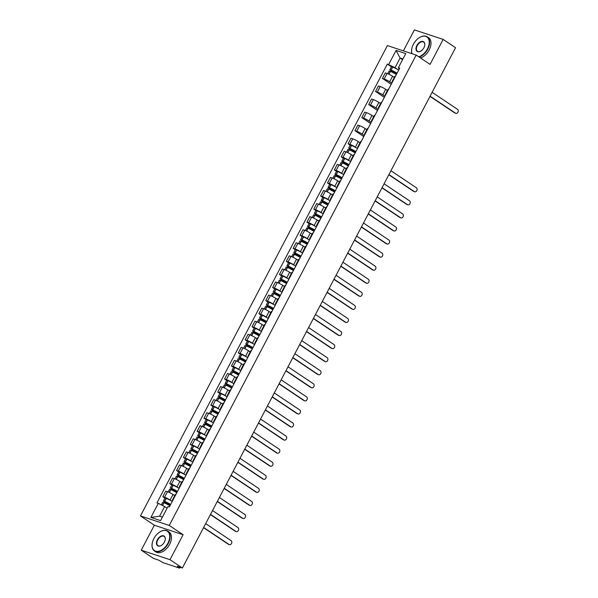 <?xml version="1.0" encoding="UTF-8"?>
<svg xmlns="http://www.w3.org/2000/svg" width="598" height="598" viewBox="0 0 598 598"><rect width="100%" height="100%" fill="white"/><g stroke="black" fill="none" stroke-linecap="round" stroke-linejoin="round"><path stroke-width="0.9" d="M141.233 550.19L170.004 559.698L182.383 567.988L455.541 47.698L443.163 39.408L430.052 64.375L416.178 55.091L387.407 45.583L140.47 515.932L154.344 525.223L141.233 550.19L153.611 558.472L158.709 560.154L163.03 562.666L179.31 568.048L179.759 568.1L179.221 567.592L179.512 567.039M443.163 39.408L414.392 29.9L403.388 50.86M170.004 559.698L183.108 534.732L169.241 525.44L416.178 55.091M182.383 567.988L177.292 566.299L179.221 567.592M394.299 77.396L392.572 76.245A4.395 0.583 -152.3 0 0 387.063 73.457L385.306 72.874L382.406 78.405L384.163 78.981A4.395 0.583 27.7 0 1 389.672 81.777L391.802 83.197M395.45 76.245A4.395 0.583 -152.3 0 0 394.897 76.26L391.996 81.784A4.395 0.583 27.7 0 1 392.55 81.777M391.219 84.303L382.406 78.405M392.295 82.247A4.395 0.583 27.7 0 1 391.996 81.784M387.437 90.47L385.71 89.311A4.395 0.583 -152.3 0 0 380.201 86.523L378.444 85.94L375.544 91.472L377.301 92.055A4.395 0.583 27.7 0 1 382.81 94.843L384.94 96.271M388.588 89.319A4.395 0.583 -152.3 0 0 388.035 89.326L385.134 94.858A4.395 0.583 27.7 0 1 385.688 94.843M384.357 97.377L375.544 91.472M385.441 95.314A4.395 0.583 27.7 0 1 385.134 94.858M380.575 103.536L378.848 102.385A4.395 0.583 -152.3 0 0 373.339 99.597L371.582 99.014L368.682 104.545L370.439 105.121A4.395 0.583 27.7 0 1 375.948 107.917L378.078 109.337M381.726 102.385A4.395 0.583 -152.3 0 0 381.173 102.4L378.272 107.924A4.395 0.583 27.7 0 1 378.826 107.917M377.495 110.443L368.682 104.545M378.579 108.388A4.395 0.583 27.7 0 1 378.272 107.924M373.713 116.61L371.986 115.451A4.395 0.583 -152.3 0 0 366.477 112.663L364.72 112.08L361.82 117.612L363.577 118.195A4.395 0.583 27.7 0 1 369.086 120.983L371.216 122.411M374.864 115.459A4.395 0.583 -152.3 0 0 374.311 115.466L371.41 120.998A4.395 0.583 27.7 0 1 371.963 120.983M370.633 123.509L361.82 117.612M371.717 121.454A4.395 0.583 27.7 0 1 371.41 120.998M366.851 129.676L365.124 128.525A4.395 0.583 -152.3 0 0 359.615 125.737L357.858 125.154L354.958 130.685L356.714 131.261A4.395 0.583 27.7 0 1 362.224 134.057L364.354 135.477M368.002 128.525A4.395 0.583 -152.3 0 0 367.449 128.54L364.548 134.064A4.395 0.583 27.7 0 1 365.101 134.057M363.771 136.583L354.958 130.685M364.855 134.528A4.395 0.583 27.7 0 1 364.548 134.064M359.989 142.75L358.262 141.591A4.395 0.583 -152.3 0 0 352.753 138.803L350.996 138.22L348.096 143.752L349.852 144.335A4.395 0.583 27.7 0 1 355.362 147.123L356.871 148.14M361.14 141.599A4.395 0.583 -152.3 0 0 360.587 141.606L357.686 147.138A4.395 0.583 27.7 0 1 358.239 147.123M350.219 145.172L348.096 143.752M357.993 147.594A4.395 0.583 27.7 0 1 357.686 147.138M353.126 155.816L351.4 154.665A4.395 0.583 -152.3 0 0 345.891 151.877L344.134 151.294L341.234 156.826L342.99 157.401A4.395 0.583 27.7 0 1 348.499 160.197L350.009 161.206M354.278 154.665A4.395 0.583 -152.3 0 0 353.724 154.68L350.824 160.204A4.395 0.583 27.7 0 1 351.377 160.197M343.357 158.246L341.234 156.826M351.131 160.668A4.395 0.583 27.7 0 1 350.824 160.204M346.264 168.89L344.538 167.732A4.395 0.583 -152.3 0 0 339.029 164.943L337.272 164.36L334.372 169.892L336.128 170.475A4.395 0.583 27.7 0 1 341.637 173.263L343.147 174.28M347.416 167.739A4.395 0.583 -152.3 0 0 346.862 167.746L343.962 173.278A4.395 0.583 27.7 0 1 344.515 173.263M336.495 171.312L334.372 169.892M344.269 173.734A4.395 0.583 27.7 0 1 343.962 173.278M339.402 181.956L337.676 180.805A4.395 0.583 -152.3 0 0 332.167 178.017L330.417 177.434L327.51 182.966L329.266 183.541A4.395 0.583 27.7 0 1 334.775 186.337L336.285 187.346M340.554 180.805A4.395 0.583 -152.3 0 0 340 180.82L337.1 186.344A4.395 0.583 27.7 0 1 337.653 186.337M329.633 184.386L327.51 182.966M337.407 186.808A4.395 0.583 27.7 0 1 337.1 186.344M332.54 195.03L330.814 193.872A4.395 0.583 -152.3 0 0 325.305 191.083L323.555 190.5L320.648 196.032L322.404 196.615A4.395 0.583 27.7 0 1 327.913 199.403L329.423 200.412M333.691 193.879A4.395 0.583 -152.3 0 0 333.138 193.887L330.238 199.418A4.395 0.583 27.7 0 1 330.791 199.403M322.771 197.452L320.648 196.032M330.545 199.874A4.395 0.583 27.7 0 1 330.238 199.418M325.678 208.097L323.952 206.945A4.395 0.583 -152.3 0 0 318.442 204.15L316.693 203.574L313.786 209.106L315.542 209.681A4.395 0.583 27.7 0 1 321.051 212.477L322.561 213.486M326.829 206.945A4.395 0.583 -152.3 0 0 326.276 206.96L323.376 212.484A4.395 0.583 27.7 0 1 323.929 212.477M315.908 210.526L313.786 209.106M323.682 212.948A4.395 0.583 27.7 0 1 323.376 212.484M318.816 221.17L317.089 220.012A4.395 0.583 -152.3 0 0 311.58 217.224L309.831 216.64L306.924 222.172L308.68 222.755A4.395 0.583 27.7 0 1 314.189 225.543L315.699 226.552M319.967 220.019A4.395 0.583 -152.3 0 0 319.414 220.027L316.514 225.558A4.395 0.583 27.7 0 1 317.067 225.543M309.046 223.592L306.924 222.172M316.82 226.014A4.395 0.583 27.7 0 1 316.514 225.558M311.954 234.237L310.227 233.085A4.395 0.583 -152.3 0 0 304.718 230.29L302.969 229.714L300.061 235.246L301.818 235.821A4.395 0.583 27.7 0 1 307.327 238.617L308.837 239.626M313.105 233.085A4.395 0.583 -152.3 0 0 312.552 233.1L309.652 238.624A4.395 0.583 27.7 0 1 310.205 238.617M302.184 236.666L300.061 235.246M309.958 239.088A4.395 0.583 27.7 0 1 309.652 238.624M305.092 247.31L303.365 246.152A4.395 0.583 -152.3 0 0 297.856 243.364L296.107 242.781L293.199 248.312L294.956 248.895A4.395 0.583 27.7 0 1 300.465 251.683L301.975 252.692M306.243 246.159A4.395 0.583 -152.3 0 0 305.69 246.167L302.79 251.698A4.395 0.583 27.7 0 1 303.343 251.683M295.322 249.732L293.199 248.312M303.096 252.154A4.395 0.583 27.7 0 1 302.79 251.698M298.23 260.377L296.503 259.226A4.395 0.583 -152.3 0 0 290.994 256.43L289.245 255.854L286.337 261.386L288.094 261.961A4.395 0.583 27.7 0 1 293.603 264.757L295.113 265.766M299.381 259.226A4.395 0.583 -152.3 0 0 298.828 259.24L295.928 264.764A4.395 0.583 27.7 0 1 296.481 264.757M288.46 262.806L286.337 261.386M296.234 265.228A4.395 0.583 27.7 0 1 295.928 264.764M291.368 273.45L289.641 272.292A4.395 0.583 -152.3 0 0 284.132 269.504L282.383 268.921L279.475 274.452L281.232 275.035A4.395 0.583 27.7 0 1 286.741 277.823L288.251 278.832M292.519 272.299A4.395 0.583 -152.3 0 0 291.966 272.307L289.066 277.838A4.395 0.583 27.7 0 1 289.619 277.823M281.598 275.872L279.475 274.452M289.372 278.294A4.395 0.583 27.7 0 1 289.066 277.838M284.506 286.517L282.779 285.366A4.395 0.583 -152.3 0 0 277.27 282.57L275.521 281.994L272.613 287.526L274.37 288.101A4.395 0.583 27.7 0 1 279.879 290.897L281.389 291.906M285.657 285.366A4.395 0.583 -152.3 0 0 285.104 285.381L282.204 290.905A4.395 0.583 27.7 0 1 282.757 290.897M274.736 288.946L272.613 287.526M282.51 291.368A4.395 0.583 27.7 0 1 282.204 290.905M277.644 299.591L275.917 298.432A4.395 0.583 -152.3 0 0 270.408 295.644L268.659 295.061L265.751 300.592L267.508 301.175A4.395 0.583 27.7 0 1 273.017 303.963L274.527 304.973M278.795 298.439A4.395 0.583 -152.3 0 0 278.242 298.447L275.342 303.978A4.395 0.583 27.7 0 1 275.895 303.963M267.874 302.012L265.751 300.592M275.648 304.434A4.395 0.583 27.7 0 1 275.342 303.978M270.782 312.657L269.055 311.506A4.395 0.583 -152.3 0 0 263.546 308.71L261.797 308.134L258.889 313.666L260.646 314.242A4.395 0.583 27.7 0 1 266.155 317.037L267.665 318.046M271.933 311.506A4.395 0.583 -152.3 0 0 271.387 311.521L268.48 317.045A4.395 0.583 27.7 0 1 269.033 317.037M261.012 315.086L258.889 313.666M268.786 317.508A4.395 0.583 27.7 0 1 268.48 317.045M263.92 325.731L262.193 324.572A4.395 0.583 -152.3 0 0 256.684 321.784L254.935 321.201L252.027 326.732L253.784 327.315A4.395 0.583 27.7 0 1 259.293 330.103L260.803 331.113M265.071 324.579A4.395 0.583 -152.3 0 0 264.525 324.587L261.618 330.118A4.395 0.583 27.7 0 1 262.171 330.103M254.157 328.153L252.027 326.732M261.924 330.574A4.395 0.583 27.7 0 1 261.618 330.118M257.058 338.797L255.331 337.646A4.395 0.583 -152.3 0 0 249.829 334.85L248.073 334.275L245.165 339.806L246.922 340.382A4.395 0.583 27.7 0 1 252.431 343.177L253.941 344.186M258.209 337.646A4.395 0.583 -152.3 0 0 257.663 337.661L254.755 343.185A4.395 0.583 27.7 0 1 255.309 343.177M247.295 341.226L245.165 339.806M255.062 343.648A4.395 0.583 27.7 0 1 254.755 343.185M250.196 351.871L248.469 350.712A4.395 0.583 -152.3 0 0 242.967 347.924L241.211 347.341L238.303 352.872L240.06 353.455A4.395 0.583 27.7 0 1 245.569 356.244L247.079 357.253M251.347 350.72A4.395 0.583 -152.3 0 0 250.801 350.727L247.893 356.259A4.395 0.583 27.7 0 1 248.447 356.244M240.433 354.293L238.303 352.872M248.2 356.714A4.395 0.583 27.7 0 1 247.893 356.259M243.334 364.937L241.607 363.786A4.395 0.583 -152.3 0 0 236.105 360.99L234.349 360.415L231.441 365.946L233.198 366.522A4.395 0.583 27.7 0 1 238.707 369.317L240.217 370.326M244.485 363.786A4.395 0.583 -152.3 0 0 243.939 363.801L241.031 369.325A4.395 0.583 27.7 0 1 241.585 369.317M233.571 367.366L231.441 365.946M241.338 369.788A4.395 0.583 27.7 0 1 241.031 369.325M236.472 378.011L234.745 376.852A4.395 0.583 -152.3 0 0 229.243 374.064L227.487 373.481L224.579 379.012L226.336 379.595A4.395 0.583 27.7 0 1 231.845 382.384L233.355 383.393M237.623 376.852A4.395 0.583 -152.3 0 0 237.077 376.867L234.169 382.399A4.395 0.583 27.7 0 1 234.722 382.384M226.709 380.433L224.579 379.012M234.476 382.855A4.395 0.583 27.7 0 1 234.169 382.399M229.61 391.077L227.89 389.926A4.395 0.583 -152.3 0 0 222.381 387.13L220.625 386.555L217.717 392.086L219.473 392.662A4.395 0.583 27.7 0 1 224.983 395.457L226.493 396.467M230.761 389.926A4.395 0.583 -152.3 0 0 230.215 389.933L227.307 395.465A4.395 0.583 27.7 0 1 227.86 395.457M219.847 393.506L217.717 392.086M227.614 395.928A4.395 0.583 27.7 0 1 227.307 395.465M222.748 404.151L221.028 402.992A4.395 0.583 -152.3 0 0 215.519 400.204L213.763 399.621L210.855 405.152L212.611 405.736A4.395 0.583 27.7 0 1 218.121 408.524L219.63 409.533M223.899 402.992A4.395 0.583 -152.3 0 0 223.353 403.007L220.445 408.539A4.395 0.583 27.7 0 1 220.998 408.524M212.985 406.573L210.855 405.152M220.752 408.995A4.395 0.583 27.7 0 1 220.445 408.539M215.885 417.217L214.166 416.066A4.395 0.583 -152.3 0 0 208.657 413.27L206.901 412.695L203.993 418.226L205.749 418.802A4.395 0.583 27.7 0 1 211.258 421.597L212.768 422.607M217.044 416.066A4.395 0.583 -152.3 0 0 216.491 416.073L213.583 421.605A4.395 0.583 27.7 0 1 214.136 421.597M206.123 419.647L203.993 418.226M213.89 422.068A4.395 0.583 27.7 0 1 213.583 421.605M209.023 430.291L207.304 429.132A4.395 0.583 -152.3 0 0 201.795 426.344L200.038 425.761L197.138 431.293L198.887 431.876A4.395 0.583 27.7 0 1 204.396 434.664L205.906 435.673M210.182 429.132A4.395 0.583 -152.3 0 0 209.629 429.147L206.721 434.679A4.395 0.583 27.7 0 1 207.274 434.664M199.261 432.713L197.138 431.293M207.028 435.135A4.395 0.583 27.7 0 1 206.721 434.679M202.161 443.357L200.442 442.206A4.395 0.583 -152.3 0 0 194.933 439.41L193.176 438.835L190.276 444.366L192.025 444.942A4.395 0.583 27.7 0 1 197.534 447.738L199.044 448.747M203.32 442.206A4.395 0.583 -152.3 0 0 202.767 442.214L199.859 447.745A4.395 0.583 27.7 0 1 200.412 447.738M192.399 445.787L190.276 444.366M200.166 448.208A4.395 0.583 27.7 0 1 199.859 447.745M195.299 456.431L193.58 455.272A4.395 0.583 -152.3 0 0 188.071 452.484L186.314 451.901L183.414 457.433L185.163 458.016A4.395 0.583 27.7 0 1 190.672 460.804L192.182 461.813M196.458 455.272A4.395 0.583 -152.3 0 0 195.905 455.287L192.997 460.819A4.395 0.583 27.7 0 1 193.55 460.804M185.537 458.853L183.414 457.433M193.304 461.275A4.395 0.583 27.7 0 1 192.997 460.819M188.445 469.497L186.718 468.346A4.395 0.583 -152.3 0 0 181.209 465.55L179.452 464.975L176.552 470.506L178.301 471.082A4.395 0.583 27.7 0 1 183.81 473.87L185.328 474.887M189.596 468.346A4.395 0.583 -152.3 0 0 189.043 468.354L186.135 473.885A4.395 0.583 27.7 0 1 186.688 473.878M178.675 471.927L176.552 470.506M186.441 474.349A4.395 0.583 27.7 0 1 186.135 473.885M181.583 482.571L179.856 481.412A4.395 0.583 -152.3 0 0 174.347 478.624L172.59 478.041L169.69 483.573L171.439 484.156A4.395 0.583 27.7 0 1 176.948 486.944L178.466 487.953M182.734 481.412A4.395 0.583 -152.3 0 0 182.181 481.427L179.273 486.959A4.395 0.583 27.7 0 1 179.826 486.944M171.813 484.993L169.69 483.573M179.579 487.415A4.395 0.583 27.7 0 1 179.273 486.959M174.721 495.637L172.994 494.486A4.395 0.583 -152.3 0 0 167.485 491.691L165.728 491.115L162.828 496.646L164.577 497.222A4.395 0.583 27.7 0 1 170.086 500.01L171.604 501.027M175.872 494.486A4.395 0.583 -152.3 0 0 175.319 494.494L172.411 500.025A4.395 0.583 27.7 0 1 172.964 500.018M164.951 498.067L162.828 496.646M172.717 500.489A4.395 0.583 27.7 0 1 172.411 500.025M402.544 59.71L400.099 58.066L395.039 67.701L398.044 69.719M399.128 69.233L398.358 67.686L405.75 53.611L396.078 50.411L400.099 58.066L402.917 59M167.089 508.195L164.637 506.558L159.576 516.186L150.898 517.412L160.563 520.611L167.956 506.536L169.309 506.984L399.711 68.135L398.358 67.686M150.898 517.412L158.291 503.337L164.637 506.558M395.039 67.701L387.34 64.038L156.938 502.896L158.291 503.337M388.693 64.487L396.078 50.411M140.47 515.932L169.241 525.44M154.344 525.223L183.108 534.732M159.576 516.186L162.394 517.12M391.391 66.752L387.34 64.038M455.833 113.343L455.085 113.097A2.198 1.697 -71.7 0 1 454.757 112.94L455.504 113.186A2.198 1.697 108.3 0 0 455.833 113.343A2.198 1.697 108.3 0 0 458.046 112.005A2.198 1.697 108.3 0 0 457.53 109.329L432.115 92.316M397.072 73.15A7.258 0.964 -152.3 0 0 391.152 70.086L389.836 69.719L390.516 70.362L396.452 74.331M389.836 69.719L391.443 66.662L392.759 67.028A7.258 0.964 27.7 0 1 398.679 70.093M387.743 73.704L389.134 71.057L390.449 71.424A7.258 0.964 27.7 0 1 396.369 74.496M396.556 74.145L391.63 70.497A6.017 0.8 27.7 0 1 396.99 73.315M430.089 96.166L455.504 113.186M393.028 76.544A7.258 0.964 27.7 0 1 394.351 77.299M429.992 96.36L454.757 112.94M418.712 56.788A11.646 7.228 -56.2 0 0 427.421 48.924A11.646 7.228 -56.2 0 0 428.138 38.175A11.646 7.228 -56.2 0 0 419.609 37.502A11.646 7.228 -56.2 0 0 413.382 44.282A11.646 7.228 -56.2 0 0 411.686 49.335A11.646 7.228 -56.2 0 0 412.007 53.708M419.691 37.45A11.938 7.408 123.8 0 1 419.774 37.405A11.938 7.408 123.8 0 1 427.226 36.807A11.938 7.408 123.8 0 1 427.779 49.103A11.938 7.408 123.8 0 1 419.146 57.079M411.873 53.671A11.938 7.408 123.8 0 1 411.656 49.522A11.938 7.408 123.8 0 1 411.671 49.432M416.896 45.441A5.823 3.618 123.8 0 1 422.158 41.359A5.823 3.618 123.8 0 1 424.759 45.231A5.823 3.618 123.8 0 1 423.915 47.758A5.823 3.618 123.8 0 1 420.798 51.151A5.823 3.618 123.8 0 1 416.537 50.815A5.823 3.618 123.8 0 1 416.896 45.441M424.744 45.328A5.539 3.438 -56.2 0 0 423.668 42.122A5.539 3.438 -56.2 0 0 417.255 45.62A5.539 3.438 -56.2 0 0 417.509 51.331A5.539 3.438 -56.2 0 0 420.887 51.099M427.226 36.807L428.594 37.726A11.938 7.408 123.8 0 1 429.147 50.023A11.938 7.408 123.8 0 1 420.514 57.991M153.858 538.596A11.646 7.228 -56.2 0 0 152.169 543.649A11.646 7.228 -56.2 0 0 157.364 551.393A11.646 7.228 -56.2 0 0 167.903 543.238A11.646 7.228 -56.2 0 0 168.621 532.489A11.646 7.228 -56.2 0 0 160.085 531.816A11.646 7.228 -56.2 0 0 153.858 538.596M160.167 531.764A11.938 7.408 123.8 0 1 160.257 531.719A11.938 7.408 123.8 0 1 167.709 531.121A11.938 7.408 123.8 0 1 168.262 543.418A11.938 7.408 123.8 0 1 154.426 550.96A11.938 7.408 123.8 0 1 152.139 543.836A11.938 7.408 123.8 0 1 152.154 543.746M157.371 539.755A5.823 3.618 123.8 0 1 162.641 535.673A5.823 3.618 123.8 0 1 165.235 539.546A5.823 3.618 123.8 0 1 164.39 542.072A5.823 3.618 123.8 0 1 161.281 545.466A5.823 3.618 123.8 0 1 157.012 545.129A5.823 3.618 123.8 0 1 157.371 539.755M165.227 539.643A5.539 3.438 -56.2 0 0 164.151 536.436A5.539 3.438 -56.2 0 0 157.73 539.934A5.539 3.438 -56.2 0 0 157.984 545.645A5.539 3.438 -56.2 0 0 161.363 545.413M167.709 531.121L169.077 532.041A11.938 7.408 123.8 0 1 169.63 544.337A11.938 7.408 123.8 0 1 155.794 551.872L154.426 550.96M414.661 191.764L413.913 191.517A2.198 1.697 -71.7 0 1 413.592 191.36L414.339 191.607A2.198 1.697 108.3 0 0 414.661 191.764A2.198 1.697 108.3 0 0 416.881 190.426A2.198 1.697 108.3 0 0 416.358 187.75L390.943 170.736M355.9 151.571A7.258 0.964 -152.3 0 0 349.98 148.506L348.664 148.14L349.344 148.782L355.279 152.752M348.664 148.14L350.271 145.082L351.587 145.449A7.258 0.964 27.7 0 1 357.507 148.513M346.571 152.124L347.961 149.478L349.277 149.844A7.258 0.964 27.7 0 1 355.197 152.916M355.384 152.565L350.458 148.917A6.017 0.8 27.7 0 1 355.817 151.735M388.917 174.586L414.339 191.607M351.856 154.964A7.258 0.964 27.7 0 1 353.179 155.719M388.82 174.78L413.592 191.36M407.799 204.83L407.051 204.583A2.198 1.697 -71.7 0 1 406.73 204.426L407.477 204.673A2.198 1.697 108.3 0 0 407.799 204.83A2.198 1.697 108.3 0 0 410.019 203.499A2.198 1.697 108.3 0 0 409.495 200.823L384.08 183.803M349.038 164.644A7.258 0.964 -152.3 0 0 343.117 161.572L341.802 161.206L342.482 161.849L348.417 165.825M341.802 161.206L343.409 158.149L344.725 158.515A7.258 0.964 27.7 0 1 350.645 161.587M339.709 165.19L341.099 162.551L342.415 162.918A7.258 0.964 27.7 0 1 348.335 165.982M348.522 165.639L343.596 161.991A6.017 0.8 27.7 0 1 348.955 164.809M382.055 187.66L407.477 204.673M344.994 168.038A7.258 0.964 27.7 0 1 346.317 168.793M381.958 187.847L406.73 204.426M400.937 217.904L400.189 217.657A2.198 1.697 -71.7 0 1 399.868 217.5L400.615 217.747A2.198 1.697 108.3 0 0 400.937 217.904A2.198 1.697 108.3 0 0 403.157 216.566A2.198 1.697 108.3 0 0 402.633 213.89L377.218 196.877M342.176 177.711A7.258 0.964 -152.3 0 0 336.255 174.646L334.94 174.28L335.62 174.922L341.563 178.892M334.94 174.28L336.547 171.222L337.863 171.589A7.258 0.964 27.7 0 1 343.783 174.653M332.847 178.264L334.237 175.618L335.553 175.984A7.258 0.964 27.7 0 1 341.473 179.056M341.66 178.705L336.734 175.057A6.017 0.8 27.7 0 1 342.093 177.875M375.2 200.726L400.615 217.747M338.132 181.104A7.258 0.964 27.7 0 1 339.455 181.859M375.096 200.921L399.868 217.5M394.075 230.97L393.327 230.723A2.198 1.697 -71.7 0 1 393.006 230.566L393.753 230.813A2.198 1.697 108.3 0 0 394.075 230.97A2.198 1.697 108.3 0 0 396.295 229.639A2.198 1.697 108.3 0 0 395.771 226.963L370.356 209.943M335.314 190.784A7.258 0.964 -152.3 0 0 329.393 187.712L328.078 187.346L328.758 187.989L334.701 191.965M328.078 187.346L329.685 184.289L331 184.655A7.258 0.964 27.7 0 1 336.921 187.727M325.985 191.33L327.375 188.691L328.691 189.058A7.258 0.964 27.7 0 1 334.611 192.122M334.798 191.779L329.872 188.131A6.017 0.8 27.7 0 1 335.231 190.949M368.338 213.8L393.753 230.813M331.27 194.178A7.258 0.964 27.7 0 1 332.593 194.933M368.233 213.987L393.006 230.566M387.212 244.044L386.465 243.797A2.198 1.697 -71.7 0 1 386.144 243.64L386.891 243.887A2.198 1.697 108.3 0 0 387.212 244.044A2.198 1.697 108.3 0 0 389.433 242.706A2.198 1.697 108.3 0 0 388.909 240.03L363.494 223.017M328.452 203.851A7.258 0.964 -152.3 0 0 322.531 200.786L321.216 200.42L321.896 201.063L327.839 205.032M321.216 200.42L322.823 197.362L324.138 197.729A7.258 0.964 27.7 0 1 330.059 200.793M319.123 204.404L320.513 201.758L321.829 202.124A7.258 0.964 27.7 0 1 327.749 205.196M327.936 204.845L323.01 201.197A6.017 0.8 27.7 0 1 328.369 204.015M361.476 226.866L386.891 243.887M324.408 207.244A7.258 0.964 27.7 0 1 325.731 207.999M361.371 227.061L386.144 243.64M380.35 257.11L379.603 256.863A2.198 1.697 -71.7 0 1 379.281 256.706L380.029 256.953A2.198 1.697 108.3 0 0 380.35 257.11A2.198 1.697 108.3 0 0 382.571 255.78A2.198 1.697 108.3 0 0 382.047 253.104L356.632 236.083M321.589 216.924A7.258 0.964 -152.3 0 0 315.669 213.852L314.354 213.486L315.034 214.129L320.976 218.106M314.354 213.486L315.961 210.429L317.276 210.795A7.258 0.964 27.7 0 1 323.197 213.867M312.261 217.47L313.651 214.832L314.967 215.198A7.258 0.964 27.7 0 1 320.887 218.263M321.074 217.919L316.148 214.271A6.017 0.8 27.7 0 1 321.507 217.089M354.614 239.94L380.029 256.953M317.545 220.318A7.258 0.964 27.7 0 1 318.869 221.073M354.509 240.127L379.281 256.706M373.488 270.184L372.741 269.937A2.198 1.697 -71.7 0 1 372.419 269.78L373.167 270.027A2.198 1.697 108.3 0 0 373.488 270.184A2.198 1.697 108.3 0 0 375.708 268.846A2.198 1.697 108.3 0 0 375.185 266.17L349.77 249.157M314.727 229.991A7.258 0.964 -152.3 0 0 308.807 226.926L307.492 226.56L308.172 227.203L314.114 231.172M307.492 226.56L309.099 223.503L310.414 223.869A7.258 0.964 27.7 0 1 316.335 226.934M305.399 230.544L306.789 227.898L308.105 228.264A7.258 0.964 27.7 0 1 314.025 231.336M314.212 230.985L309.286 227.337A6.017 0.8 27.7 0 1 314.645 230.155M347.752 253.006L373.167 270.027M310.683 233.384A7.258 0.964 27.7 0 1 312.007 234.139M347.647 253.201L372.419 269.78M366.626 283.25L365.879 283.004A2.198 1.697 -71.7 0 1 365.557 282.847L366.305 283.093A2.198 1.697 108.3 0 0 366.626 283.25A2.198 1.697 108.3 0 0 368.846 281.92A2.198 1.697 108.3 0 0 368.323 279.236L342.908 262.223M307.873 243.065A7.258 0.964 -152.3 0 0 301.945 239.992L300.63 239.626L301.31 240.269L307.252 244.246M300.63 239.626L302.237 236.569L303.552 236.935A7.258 0.964 27.7 0 1 309.472 240.007M298.537 243.61L299.927 240.972L301.243 241.338A7.258 0.964 27.7 0 1 307.163 244.403M307.35 244.059L302.424 240.403A6.017 0.8 27.7 0 1 307.783 243.229M340.89 266.08L366.305 283.093M303.821 246.458A7.258 0.964 27.7 0 1 305.144 247.213M340.785 266.267L365.557 282.847M359.764 296.324L359.017 296.077A2.198 1.697 -71.7 0 1 358.695 295.913L359.443 296.167A2.198 1.697 108.3 0 0 359.764 296.324A2.198 1.697 108.3 0 0 361.984 294.986A2.198 1.697 108.3 0 0 361.461 292.31L336.046 275.297M301.011 256.131A7.258 0.964 -152.3 0 0 295.083 253.066L293.768 252.7L294.448 253.335L300.39 257.312M293.768 252.7L295.375 249.643L296.69 250.009A7.258 0.964 27.7 0 1 302.61 253.074M291.675 256.684L293.065 254.038L294.38 254.404A7.258 0.964 27.7 0 1 300.301 257.476M300.488 257.125L295.562 253.477A6.017 0.8 27.7 0 1 300.921 256.295M334.028 279.146L359.443 296.167M296.959 259.525A7.258 0.964 27.7 0 1 298.282 260.279M333.923 279.341L358.695 295.913M352.902 309.39L352.155 309.144A2.198 1.697 -71.7 0 1 351.833 308.987L352.581 309.233A2.198 1.697 108.3 0 0 352.902 309.39A2.198 1.697 108.3 0 0 355.122 308.06A2.198 1.697 108.3 0 0 354.599 305.376L329.184 288.363M294.149 269.205A7.258 0.964 -152.3 0 0 288.221 266.132L286.905 265.766L287.586 266.409L293.528 270.386M286.905 265.766L288.513 262.709L289.828 263.075A7.258 0.964 27.7 0 1 295.748 266.147M284.812 269.75L286.203 267.112L287.518 267.478A7.258 0.964 27.7 0 1 293.439 270.543M293.625 270.199L288.699 266.544A6.017 0.8 27.7 0 1 294.059 269.369M327.166 292.22L352.581 309.233M290.097 272.598A7.258 0.964 27.7 0 1 291.42 273.353M327.061 292.407L351.833 308.987M346.04 322.464L345.293 322.217A2.198 1.697 -71.7 0 1 344.971 322.053L345.719 322.307A2.198 1.697 108.3 0 0 346.04 322.464A2.198 1.697 108.3 0 0 348.26 321.126A2.198 1.697 108.3 0 0 347.737 318.45L322.322 301.437M287.287 282.271A7.258 0.964 -152.3 0 0 281.359 279.206L280.043 278.84L280.724 279.475L286.666 283.452M280.043 278.84L281.651 275.783L282.966 276.149A7.258 0.964 27.7 0 1 288.886 279.214M277.95 282.824L279.341 280.178L280.656 280.544A7.258 0.964 27.7 0 1 286.577 283.616M286.763 283.265L281.837 279.617A6.017 0.8 27.7 0 1 287.197 282.435M320.304 305.286L345.719 322.307M283.235 285.665A7.258 0.964 27.7 0 1 284.558 286.42M320.199 305.481L344.971 322.053M339.178 335.53L338.431 335.284A2.198 1.697 -71.7 0 1 338.109 335.127L338.857 335.373A2.198 1.697 108.3 0 0 339.178 335.53A2.198 1.697 108.3 0 0 341.398 334.2A2.198 1.697 108.3 0 0 340.882 331.516L315.46 314.503M280.425 295.345A7.258 0.964 -152.3 0 0 274.497 292.273L273.181 291.906L273.862 292.549L279.804 296.526M273.181 291.906L274.788 288.849L276.104 289.215A7.258 0.964 27.7 0 1 282.024 292.287M271.088 295.89L272.479 293.252L273.794 293.618A7.258 0.964 27.7 0 1 279.714 296.683M279.901 296.339L274.975 292.684A6.017 0.8 27.7 0 1 280.335 295.509M313.442 318.36L338.857 335.373M276.373 298.738A7.258 0.964 27.7 0 1 277.696 299.493M313.345 318.547L338.109 335.127M332.316 348.604L331.569 348.357A2.198 1.697 -71.7 0 1 331.247 348.193L331.995 348.447A2.198 1.697 108.3 0 0 332.316 348.604A2.198 1.697 108.3 0 0 334.536 347.266A2.198 1.697 108.3 0 0 334.02 344.59L308.598 327.577M273.563 308.411A7.258 0.964 -152.3 0 0 267.635 305.346L266.319 304.98L267 305.615L272.942 309.592M266.319 304.98L267.926 301.923L269.242 302.289A7.258 0.964 27.7 0 1 275.162 305.354M264.226 308.964L265.617 306.318L266.932 306.684A7.258 0.964 27.7 0 1 272.852 309.757M273.039 309.405L268.113 305.757A6.017 0.8 27.7 0 1 273.473 308.575M306.58 331.427L331.995 348.447M269.511 311.805A7.258 0.964 27.7 0 1 270.834 312.56M306.482 331.613L331.247 348.193M325.454 361.67L324.707 361.424A2.198 1.697 -71.7 0 1 324.385 361.267L325.133 361.513A2.198 1.697 108.3 0 0 325.454 361.67A2.198 1.697 108.3 0 0 327.674 360.34A2.198 1.697 108.3 0 0 327.158 357.656L301.736 340.643M266.701 321.485A7.258 0.964 -152.3 0 0 260.773 318.413L259.457 318.046L260.145 318.689L266.08 322.666M259.457 318.046L261.064 314.989L262.38 315.355A7.258 0.964 27.7 0 1 268.3 318.428M257.364 322.03L258.755 319.392L260.07 319.758A7.258 0.964 27.7 0 1 265.99 322.823M266.177 322.479L261.251 318.824A6.017 0.8 27.7 0 1 266.611 321.649M299.718 344.5L325.133 361.513M262.649 324.878A7.258 0.964 27.7 0 1 263.972 325.633M299.62 344.687L324.385 361.267M318.592 374.744L317.844 374.498A2.198 1.697 -71.7 0 1 317.523 374.333L318.271 374.587A2.198 1.697 108.3 0 0 318.592 374.744A2.198 1.697 108.3 0 0 320.812 373.406A2.198 1.697 108.3 0 0 320.296 370.73L294.874 353.717M259.838 334.551A7.258 0.964 -152.3 0 0 253.911 331.486L252.595 331.12L253.283 331.755L259.218 335.732M252.595 331.12L254.202 328.063L255.518 328.429A7.258 0.964 27.7 0 1 261.438 331.494M250.502 335.104L251.893 332.458L253.208 332.824A7.258 0.964 27.7 0 1 259.128 335.897M259.315 335.545L254.389 331.897A6.017 0.8 27.7 0 1 259.749 334.716M292.856 357.567L318.271 374.587M255.787 337.945A7.258 0.964 27.7 0 1 257.11 338.7M292.758 357.754L317.523 374.333M311.73 387.81L310.982 387.564A2.198 1.697 -71.7 0 1 310.661 387.407L311.409 387.654A2.198 1.697 108.3 0 0 311.73 387.81A2.198 1.697 108.3 0 0 313.95 386.48A2.198 1.697 108.3 0 0 313.434 383.796L288.012 366.783M252.976 347.625A7.258 0.964 -152.3 0 0 247.049 344.553L245.733 344.186L246.421 344.829L252.356 348.806M245.733 344.186L247.34 341.129L248.656 341.495A7.258 0.964 27.7 0 1 254.576 344.568M243.64 348.171L245.031 345.532L246.346 345.898A7.258 0.964 27.7 0 1 252.274 348.963M252.453 348.619L247.527 344.964A6.017 0.8 27.7 0 1 252.887 347.789M285.994 370.64L311.409 387.654M248.925 351.019A7.258 0.964 27.7 0 1 250.248 351.774M285.896 370.827L310.661 387.407M304.868 400.884L304.12 400.638A2.198 1.697 -71.7 0 1 303.799 400.473L304.546 400.727A2.198 1.697 108.3 0 0 304.868 400.884A2.198 1.697 108.3 0 0 307.088 399.546A2.198 1.697 108.3 0 0 306.572 396.87L281.15 379.857M246.114 360.691A7.258 0.964 -152.3 0 0 240.187 357.626L238.871 357.26L239.559 357.896L245.494 361.872M238.871 357.26L240.478 354.203L241.794 354.569A7.258 0.964 27.7 0 1 247.714 357.634M236.778 361.244L238.168 358.598L239.484 358.964A7.258 0.964 27.7 0 1 245.412 362.037M245.591 361.685L240.665 358.038A6.017 0.8 27.7 0 1 246.025 360.856M279.131 383.707L304.546 400.727M242.063 364.085A7.258 0.964 27.7 0 1 243.386 364.84M279.034 383.894L303.799 400.473M298.006 413.951L297.258 413.704A2.198 1.697 -71.7 0 1 296.937 413.547L297.684 413.794A2.198 1.697 108.3 0 0 298.006 413.951A2.198 1.697 108.3 0 0 300.226 412.62A2.198 1.697 108.3 0 0 299.71 409.936L274.288 392.923M239.252 373.765A7.258 0.964 -152.3 0 0 233.325 370.693L232.009 370.326L232.697 370.969L238.632 374.946M232.009 370.326L233.616 367.269L234.932 367.635A7.258 0.964 27.7 0 1 240.852 370.708M229.924 374.311L231.306 371.672L232.622 372.038A7.258 0.964 27.7 0 1 238.55 375.103M238.729 374.759L233.803 371.104A6.017 0.8 27.7 0 1 239.163 373.929M272.269 396.78L297.684 413.794M235.201 377.159A7.258 0.964 27.7 0 1 236.524 377.914M272.172 396.967L296.937 413.547M291.144 427.024L290.396 426.778A2.198 1.697 -71.7 0 1 290.075 426.613L290.822 426.867A2.198 1.697 108.3 0 0 291.144 427.024A2.198 1.697 108.3 0 0 293.364 425.686A2.198 1.697 108.3 0 0 292.848 423.01L267.433 405.997M232.39 386.831A7.258 0.964 -152.3 0 0 226.463 383.767L225.147 383.4L225.835 384.036L231.77 388.012M225.147 383.4L226.754 380.343L228.07 380.709A7.258 0.964 27.7 0 1 233.997 383.774M223.061 387.384L224.444 384.738L225.76 385.105A7.258 0.964 27.7 0 1 231.688 388.177M231.867 387.825L226.941 384.178A6.017 0.8 27.7 0 1 232.301 386.996M265.407 409.847L290.822 426.867M228.339 390.225A7.258 0.964 27.7 0 1 229.662 390.98M265.31 410.034L290.075 426.613M284.282 440.091L283.534 439.844A2.198 1.697 -71.7 0 1 283.213 439.687L283.96 439.934A2.198 1.697 108.3 0 0 284.282 440.091A2.198 1.697 108.3 0 0 286.502 438.753A2.198 1.697 108.3 0 0 285.986 436.077L260.571 419.063M225.528 399.905A7.258 0.964 -152.3 0 0 219.601 396.833L218.285 396.467L218.973 397.109L224.908 401.086M218.285 396.467L219.892 393.409L221.208 393.776A7.258 0.964 27.7 0 1 227.135 396.848M216.199 400.451L217.582 397.812L218.898 398.171A7.258 0.964 27.7 0 1 224.826 401.243M225.005 400.899L220.079 397.244A6.017 0.8 27.7 0 1 225.439 400.069M258.545 422.921L283.96 439.934M221.477 403.299A7.258 0.964 27.7 0 1 222.8 404.054M258.448 423.107L283.213 439.687M277.42 453.164L276.672 452.918A2.198 1.697 -71.7 0 1 276.351 452.753L277.098 453.007A2.198 1.697 108.3 0 0 277.42 453.164A2.198 1.697 108.3 0 0 279.64 451.826A2.198 1.697 108.3 0 0 279.124 449.15L253.709 432.137M218.666 412.971A7.258 0.964 -152.3 0 0 212.739 409.907L211.423 409.54L212.111 410.176L218.046 414.152M211.423 409.54L213.03 406.483L214.346 406.849A7.258 0.964 27.7 0 1 220.273 409.914M209.337 413.524L210.72 410.878L212.036 411.245A7.258 0.964 27.7 0 1 217.964 414.317M218.143 413.966L213.217 410.318A6.017 0.8 27.7 0 1 218.576 413.136M251.683 435.987L277.098 453.007M214.615 416.365A7.258 0.964 27.7 0 1 215.938 417.12M251.586 436.174L276.351 452.753M270.558 466.231L269.81 465.984A2.198 1.697 -71.7 0 1 269.489 465.827L270.236 466.074A2.198 1.697 108.3 0 0 270.558 466.231A2.198 1.697 108.3 0 0 272.778 464.893A2.198 1.697 108.3 0 0 272.262 462.217L246.847 445.204M211.804 426.045A7.258 0.964 -152.3 0 0 205.876 422.973L204.561 422.607L205.249 423.249L211.184 427.226M204.561 422.607L206.168 419.549L207.484 419.916A7.258 0.964 27.7 0 1 213.411 422.988M202.475 426.591L203.858 423.952L205.174 424.311A7.258 0.964 27.7 0 1 211.101 427.383M211.281 427.039L206.355 423.384A6.017 0.8 27.7 0 1 211.714 426.21M244.821 449.061L270.236 466.074M207.753 429.439A7.258 0.964 27.7 0 1 209.076 430.194M244.724 449.248L269.489 465.827M263.696 479.304L262.948 479.058A2.198 1.697 -71.7 0 1 262.627 478.893L263.374 479.148A2.198 1.697 108.3 0 0 263.696 479.304A2.198 1.697 108.3 0 0 265.916 477.966A2.198 1.697 108.3 0 0 265.4 475.29L239.985 458.277M204.942 439.111A7.258 0.964 -152.3 0 0 199.014 436.047L197.706 435.68L198.386 436.316L204.322 440.292M197.706 435.68L199.306 432.623L200.622 432.989A7.258 0.964 27.7 0 1 206.549 436.054M195.613 439.665L196.996 437.018L198.312 437.385A7.258 0.964 27.7 0 1 204.239 440.457M204.419 440.106L199.493 436.458A6.017 0.8 27.7 0 1 204.852 439.276M237.959 462.127L263.374 479.148M200.891 442.505A7.258 0.964 27.7 0 1 202.214 443.26M237.862 462.314L262.627 478.893M256.834 492.371L256.086 492.124A2.198 1.697 -71.7 0 1 255.765 491.967L256.512 492.214A2.198 1.697 108.3 0 0 256.834 492.371A2.198 1.697 108.3 0 0 259.054 491.033A2.198 1.697 108.3 0 0 258.538 488.357L233.123 471.344M198.08 452.185A7.258 0.964 -152.3 0 0 192.152 449.113L190.844 448.747L191.524 449.39L197.46 453.366M190.844 448.747L192.444 445.689L193.759 446.056A7.258 0.964 27.7 0 1 199.687 449.128M188.751 452.731L190.134 450.092L191.45 450.451A7.258 0.964 27.7 0 1 197.377 453.523M197.557 453.179L192.631 449.524A6.017 0.8 27.7 0 1 197.99 452.35M231.097 475.201L256.512 492.214M194.029 455.579A7.258 0.964 27.7 0 1 195.352 456.334M231 475.388L255.765 491.967M249.971 505.445L249.224 505.198A2.198 1.697 -71.7 0 1 248.903 505.033L249.65 505.288A2.198 1.697 108.3 0 0 249.971 505.445A2.198 1.697 108.3 0 0 252.192 504.107A2.198 1.697 108.3 0 0 251.676 501.43L226.261 484.417M191.218 465.251A7.258 0.964 -152.3 0 0 185.29 462.187L183.982 461.82L184.662 462.456L190.598 466.433M183.982 461.82L185.582 458.763L186.897 459.129A7.258 0.964 27.7 0 1 192.825 462.194M181.889 465.805L183.272 463.158L184.588 463.525A7.258 0.964 27.7 0 1 190.515 466.597M190.695 466.246L185.769 462.598A6.017 0.8 27.7 0 1 191.128 465.416M224.235 488.267L249.65 505.288M187.167 468.645A7.258 0.964 27.7 0 1 188.49 469.4M224.138 488.454L248.903 505.033M243.109 518.511L242.362 518.264A2.198 1.697 -71.7 0 1 242.041 518.107L242.788 518.354A2.198 1.697 108.3 0 0 243.109 518.511A2.198 1.697 108.3 0 0 245.329 517.173A2.198 1.697 108.3 0 0 244.814 514.497L219.399 497.484M184.356 478.325A7.258 0.964 -152.3 0 0 178.428 475.253L177.12 474.887L177.8 475.53L183.736 479.506M177.12 474.887L178.72 471.829L180.035 472.196A7.258 0.964 27.7 0 1 185.963 475.268M175.027 478.871L176.41 476.232L177.726 476.591A7.258 0.964 27.7 0 1 183.653 479.663M183.833 479.312L178.907 475.664A6.017 0.8 27.7 0 1 184.266 478.49M217.373 501.341L242.788 518.354M180.304 481.719A7.258 0.964 27.7 0 1 181.628 482.474M217.276 501.528L242.041 518.107M236.247 531.585L235.5 531.338A2.198 1.697 -71.7 0 1 235.178 531.174L235.926 531.42A2.198 1.697 108.3 0 0 236.247 531.585A2.198 1.697 108.3 0 0 238.467 530.247A2.198 1.697 108.3 0 0 237.952 527.571L212.537 510.557M177.494 491.392A7.258 0.964 -152.3 0 0 171.566 488.327L170.258 487.961L170.938 488.596L176.873 492.573M170.258 487.961L171.858 484.903L173.173 485.27A7.258 0.964 27.7 0 1 179.101 488.334M168.165 491.945L169.548 489.299L170.864 489.665A7.258 0.964 27.7 0 1 176.791 492.73M176.971 492.386L172.045 488.738A6.017 0.8 27.7 0 1 177.404 491.556M210.511 514.407L235.926 531.42M173.442 494.785A7.258 0.964 27.7 0 1 174.766 495.54M210.414 514.594L235.178 531.174M229.385 544.651L228.638 544.404A2.198 1.697 -71.7 0 1 228.316 544.247L229.064 544.494A2.198 1.697 108.3 0 0 229.385 544.651A2.198 1.697 108.3 0 0 231.605 543.313A2.198 1.697 108.3 0 0 231.09 540.637L205.675 523.624M170.632 504.465A7.258 0.964 -152.3 0 0 164.704 501.393L163.396 501.027L164.076 501.67L170.011 505.646M163.396 501.027L164.996 497.97L166.311 498.336A7.258 0.964 27.7 0 1 172.239 501.408M161.363 504.899L162.686 502.372L164.002 502.731A7.258 0.964 27.7 0 1 169.929 505.803M170.109 505.452L165.183 501.804A6.017 0.8 27.7 0 1 170.542 504.63M203.649 527.481L229.064 544.494M166.58 507.859A7.258 0.964 27.7 0 1 167.111 508.151M203.552 527.668L228.316 544.247M170.086 500.01L172.994 494.486M176.948 486.944L179.856 481.412M183.81 473.87L186.718 468.346M190.672 460.804L193.58 455.272M197.534 447.738L200.442 442.206M204.396 434.664L207.304 429.132M211.258 421.597L214.166 416.066M218.121 408.524L221.028 402.992M224.983 395.457L227.89 389.926M231.845 382.384L234.745 376.852M238.707 369.317L241.607 363.786M245.569 356.244L248.469 350.712M252.431 343.177L255.331 337.646M259.293 330.103L262.193 324.572M266.155 317.037L269.055 311.506M273.017 303.963L275.917 298.432M279.879 290.897L282.779 285.366M286.741 277.823L289.641 272.292M293.603 264.757L296.503 259.226M300.465 251.683L303.365 246.152M307.327 238.617L310.227 233.085M314.189 225.543L317.089 220.012M321.051 212.477L323.952 206.945M327.913 199.403L330.814 193.872M334.775 186.337L337.676 180.805M341.637 173.263L344.538 167.732M348.499 160.197L351.4 154.665M355.362 147.123L358.262 141.591M362.224 134.057L365.124 128.525M369.086 120.983L371.986 115.451M375.948 107.917L378.848 102.385M382.81 94.843L385.71 89.311M389.672 81.777L392.572 76.245M171.439 484.156L174.347 478.624M178.301 471.082L181.209 465.55M185.163 458.016L188.071 452.484M192.025 444.942L194.933 439.41M198.887 431.876L201.795 426.344M205.749 418.802L208.657 413.27M212.611 405.736L215.519 400.204M219.473 392.662L222.381 387.13M226.336 379.595L229.243 374.064M233.198 366.522L236.105 360.99M240.06 353.455L242.967 347.924M246.922 340.382L249.829 334.85M253.784 327.315L256.684 321.784M260.646 314.242L263.546 308.71M267.508 301.175L270.408 295.644M274.37 288.101L277.27 282.57M281.232 275.035L284.132 269.504M288.094 261.961L290.994 256.43M294.956 248.895L297.856 243.364M301.818 235.821L304.718 230.29M308.68 222.755L311.58 217.224M315.542 209.681L318.442 204.15M322.404 196.615L325.305 191.083M329.266 183.541L332.167 178.017M336.128 170.475L339.029 164.943M342.99 157.401L345.891 151.877M349.852 144.335L352.753 138.803M356.714 131.261L359.615 125.737M363.577 118.195L366.477 112.663M370.439 105.121L373.339 99.597M377.301 92.055L380.201 86.523M384.163 78.981L387.063 73.457M164.577 497.222L167.485 491.691M391.152 70.086L392.759 67.028M391.04 70.033L392.647 66.976M388.857 74.189L390.337 71.379M388.969 74.242L390.449 71.424M349.98 148.506L351.587 145.449M349.867 148.454L351.475 145.396M347.692 152.61L349.165 149.799M347.797 152.662L349.277 149.844M343.117 161.572L344.725 158.515M343.005 161.527L344.612 158.47M340.83 165.676L342.303 162.865M340.935 165.728L342.415 162.918M336.255 174.646L337.863 171.589M336.143 174.594L337.75 171.536M333.968 178.75L335.441 175.939M334.073 178.802L335.553 175.984M329.393 187.712L331 184.655M329.281 187.667L330.888 184.61M327.106 191.816L328.579 189.005M327.211 191.868L328.691 189.058M322.531 200.786L324.138 197.729M322.419 200.734L324.026 197.676M320.244 204.89L321.717 202.079M320.349 204.942L321.829 202.124M315.669 213.852L317.276 210.795M315.557 213.807L317.164 210.75M313.382 217.956L314.854 215.145M313.487 218.008L314.967 215.198M308.807 226.926L310.414 223.869M308.695 226.874L310.302 223.816M306.52 231.03L307.992 228.219M306.625 231.082L308.105 228.264M301.945 239.992L303.552 236.935M301.833 239.948L303.44 236.89M299.658 244.096L301.13 241.286M299.762 244.148L301.243 241.338M295.083 253.066L296.69 250.009M294.971 253.014L296.578 249.957M292.796 257.17L294.268 254.359M292.9 257.222L294.38 254.404M288.221 266.132L289.828 263.075M288.109 266.088L289.716 263.03M285.934 270.236L287.406 267.426M286.038 270.289L287.518 267.478M281.359 279.206L282.966 276.149M281.247 279.154L282.854 276.097M279.072 283.31L280.544 280.499M279.176 283.362L280.656 280.544M274.497 292.273L276.104 289.215M274.385 292.228L275.992 289.17M272.21 296.376L273.682 293.566M272.314 296.429L273.794 293.618M267.635 305.346L269.242 302.289M267.523 305.294L269.13 302.237M265.348 309.45L266.82 306.639M265.452 309.502L266.932 306.684M260.773 318.413L262.38 315.355M260.668 318.368L262.268 315.31M258.486 322.516L259.958 319.706M258.59 322.569L260.07 319.758M253.911 331.486L255.518 328.429M253.806 331.434L255.406 328.377M251.623 335.59L253.096 332.78M251.728 335.642L253.208 332.824M247.049 344.553L248.656 341.495M246.944 344.508L248.544 341.451M244.761 348.656L246.234 345.846M244.866 348.709L246.346 345.898M240.187 357.626L241.794 354.569M240.082 357.574L241.682 354.517M237.899 361.73L239.372 358.92M238.004 361.783L239.484 358.964M233.325 370.693L234.932 367.635M233.22 370.648L234.82 367.591M231.037 374.797L232.51 371.986M231.142 374.849L232.622 372.038M226.463 383.767L228.07 380.709M226.358 383.714L227.958 380.657M224.175 387.87L225.648 385.06M224.28 387.923L225.76 385.105M219.601 396.833L221.208 393.776M219.496 396.788L221.096 393.731M217.313 400.937L218.786 398.126M217.418 400.989L218.898 398.171M212.739 409.907L214.346 406.849M212.634 409.854L214.234 406.797M210.451 414.01L211.924 411.2M210.556 414.063L212.036 411.245M205.876 422.973L207.484 419.916M205.772 422.928L207.371 419.871M203.589 427.077L205.069 424.266M203.694 427.129L205.174 424.311M199.014 436.047L200.622 432.989M198.91 435.994L200.509 432.937M196.727 440.15L198.207 437.34M196.832 440.203L198.312 437.385M192.152 449.113L193.759 446.056M192.048 449.068L193.647 446.011M189.865 453.217L191.345 450.406M189.97 453.269L191.45 450.451M185.29 462.187L186.897 459.129M185.186 462.134L186.793 459.077M183.003 466.291L184.483 463.48M183.115 466.343L184.588 463.525M178.428 475.253L180.035 472.196M178.324 475.208L179.931 472.151M176.141 479.357L177.621 476.546M176.253 479.409L177.726 476.591M171.566 488.327L173.173 485.27M171.462 488.274L173.069 485.217M169.279 492.431L170.759 489.62M169.391 492.483L170.864 489.665M164.704 501.393L166.311 498.336M164.6 501.348L166.207 498.291M162.447 505.445L163.897 502.686M162.551 505.497L164.002 502.731M180.2 567.263L179.759 568.1"/></g></svg>
